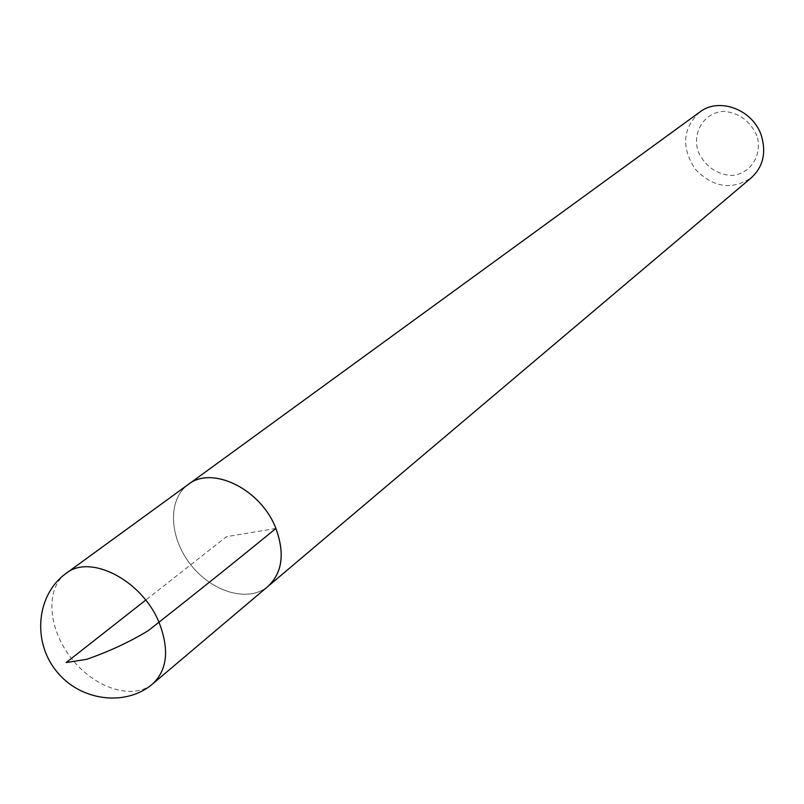 <?xml version="1.0" encoding="UTF-8"?>
<svg xmlns="http://www.w3.org/2000/svg" width="804" height="804" viewBox="0 0 804 804"><rect width="100%" height="100%" fill="white"/><g stroke="black" fill="none" stroke-linecap="round" stroke-linejoin="round"><path stroke-width="0.6" stroke-dasharray="4.02 3.01" d="M756.976 135.846C750.172 120.871 739.017 112.711 723.51 111.344C704.244 112.62 692.133 131.946 698.043 151.212C704.726 165.845 715.691 173.935 730.947 175.503C750.052 174.639 762.815 155.554 756.976 135.846M699.751 112.098C682.676 128.198 681.099 147.132 695.018 168.89C712.857 187.583 731.62 190.548 751.318 177.774M187.362 485.134C167.393 500.47 169.373 537.836 190.749 564.76C211.824 591.925 247.652 602.719 267.3 586.96M268.104 586.277C248.677 602.92 212.145 592.327 190.759 564.75C169.041 537.434 167.433 499.425 188.216 484.51M275.893 528.459L226.527 536.67L145.715 600.116M66.149 573.352C44.974 588.548 47.938 628.828 71.445 658.416C94.611 688.274 133.032 700.716 152.82 683.762"/><path stroke-width="1.21" d="M267.3 586.96L751.318 177.774C762.956 166.941 766.363 153.102 761.559 136.258C753.629 109.857 719.218 96.681 699.751 112.098L187.362 485.134M268.114 586.287C282.375 572.719 284.968 553.443 275.913 528.459C261.089 489.184 211.985 465.134 188.206 484.49M66.149 573.352L188.216 484.51C211.985 465.154 261.079 489.194 275.893 528.459C284.948 553.443 282.355 572.709 268.104 586.277L152.82 683.762C167.302 669.883 169.423 649.542 159.172 622.738C142.429 580.568 90.279 553.524 66.149 573.352C37.185 593.875 31.738 640.165 55.958 670.576C79.757 701.319 126.007 707.028 152.82 683.762M145.715 600.116L66.159 662.566L86.691 659.31C109.103 651.521 129.685 641.934 148.438 630.537C195.121 593.824 237.612 559.795 275.893 528.459"/></g></svg>
